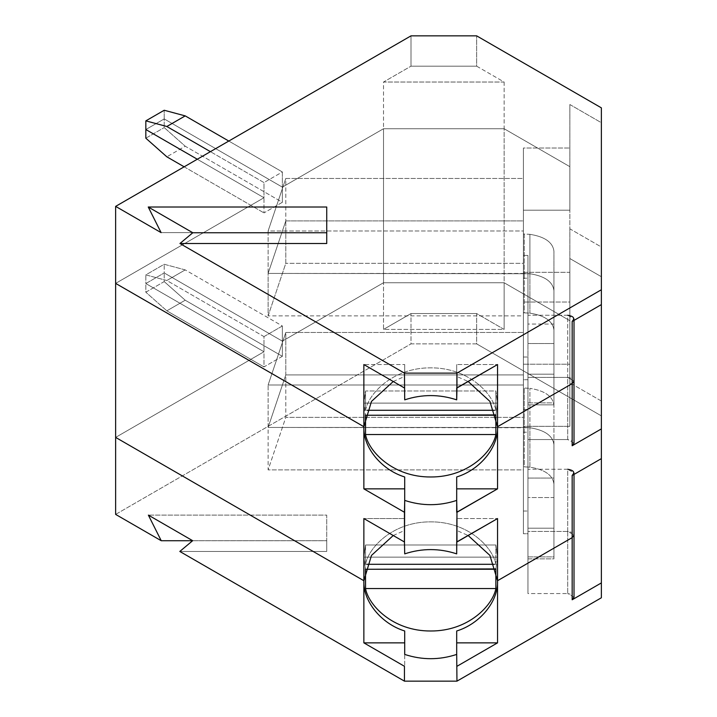 <?xml version="1.0" encoding="UTF-8"?>
<svg xmlns="http://www.w3.org/2000/svg" width="717" height="717" viewBox="0 0 717 717"><rect width="100%" height="100%" fill="white"/><g stroke="black" fill="none" stroke-linecap="round" stroke-linejoin="round"><path stroke-width="0.54" stroke-dasharray="3.58 2.69" d="M553.936 484.002C552.78 475.129 544.768 469.518 529.899 467.17L529.899 427.753C544.768 430.101 552.78 435.712 553.936 444.585L553.936 528.196L527.945 528.196L527.945 531.414L567.703 531.414L574.012 535.052L567.703 531.414L567.703 593.559L567.703 531.414L527.945 531.414L527.945 593.559L527.945 528.196L527.945 558.857L527.945 528.196L553.936 528.196L553.936 558.857L553.936 444.585C552.78 435.712 544.768 430.101 529.899 427.753L529.899 467.17C544.768 469.518 552.78 475.129 553.936 484.002L553.936 556.885L553.936 484.002M383.523 282.74L504.132 282.74L504.132 329.426L383.523 329.426L383.523 282.74L383.523 329.426L504.132 329.426L476.653 313.553L411.011 313.553L383.523 329.426L411.011 313.553L476.653 313.553L476.653 343.873L411.011 343.873L411.011 313.553L411.011 343.873L476.653 343.873L601.366 415.878L601.366 597.781L601.366 415.878L476.653 343.873L476.653 313.553L504.132 329.426L504.132 282.74L569.854 320.678L569.854 382.833L601.366 401.018L601.366 458.62L601.366 401.018L569.854 382.833L569.854 426.346L523.392 426.346L523.392 533.753L527.945 533.753L527.945 593.559L567.703 593.559L527.945 593.559L527.945 511.015L527.945 558.857L553.936 558.857L553.936 556.885L527.945 556.885L527.945 511.015L523.392 511.015L523.392 466.848L529.899 467.17L524.235 466.848L524.235 427.44L529.899 427.753L524.235 427.44L524.235 466.848L523.392 466.848L523.392 469.886L268.113 469.886L268.113 427.44L524.235 427.44L268.113 427.44L268.113 469.886L285.796 417.366L285.796 374.919L268.113 427.44L285.796 374.919L285.796 417.366L268.113 469.886L523.392 469.886L523.392 466.848L523.392 533.753L523.392 364.2L523.392 469.886L523.392 417.366L285.796 417.366L523.392 417.366L523.392 374.919L285.796 374.919L523.392 374.919L523.392 364.2L523.392 426.346L569.854 426.346L569.854 364.2L523.392 364.2L569.854 364.2L569.854 426.346L569.854 320.678L569.854 364.2L569.854 320.678L504.132 282.74L383.523 282.74L282.364 341.149L383.523 282.74L383.523 128.728L282.364 187.137L164.211 118.923L145.829 129.526L164.211 118.923L282.364 187.137L383.523 128.728L504.132 128.728L383.523 128.728L383.523 282.74L282.364 341.149L282.364 356.304L282.364 341.149L164.211 272.935L282.364 341.149L282.364 325.984L263.981 336.596L263.981 366.916L282.364 356.304L185.21 300.217L166.837 310.828L263.981 366.916L263.981 351.751L145.829 283.547L145.829 292.204L166.837 310.828L145.829 292.204L164.211 281.593L185.21 300.217L164.211 281.593L164.211 272.935L164.211 281.593L145.829 292.204L145.829 283.547L164.211 272.935L145.829 283.547L263.981 351.751L115.634 437.397L263.981 351.751L115.634 437.397L263.981 351.751L263.981 336.596L166.837 280.508L145.829 274.88L164.211 264.268L185.21 269.897L282.364 325.984L282.364 341.149L164.211 272.935L164.211 264.268L164.211 272.935L145.829 283.547L145.829 274.88L145.829 283.547L263.981 351.751L145.829 283.547L164.211 272.935L282.364 341.149L383.523 282.74L504.132 282.74L504.132 128.728L569.854 166.667L504.132 128.728L504.132 282.74L383.523 282.74M192.613 540.735L326.737 540.735L326.737 515.12L148.374 515.12L326.737 515.12L326.737 540.735L192.613 540.735M404.711 642.862L404.711 666.29L404.711 642.862M115.634 514.403L411.011 343.873L115.634 514.403M179.806 551.454L326.737 551.454L326.737 515.12L326.737 540.69L192.667 540.69L326.737 540.69L326.737 551.454L179.806 551.454M456.693 642.862L456.693 666.29L456.693 642.862M497.535 580.716L497.535 557.136L495.868 569.262L497.535 557.136L363.869 557.136L363.869 580.716L363.869 557.136L365.536 569.262L363.869 557.136L497.535 557.136L497.535 580.716M574.012 597.207L567.703 593.559L572.166 594.626M553.936 556.885L553.936 558.857L527.945 558.857L527.945 556.885L553.936 556.885M523.392 511.015L527.945 511.015L527.945 533.753L523.392 533.753L523.392 511.015M282.364 356.304L263.981 366.916L166.837 310.828L185.21 300.217L282.364 356.304M567.703 469.259L527.945 469.259L527.945 531.414L527.945 409.452L527.945 469.259L567.703 469.259L567.703 531.414L572.166 532.48L567.703 531.414L567.703 469.259L574.012 472.906L574.012 474.412M574.012 443.196L567.703 439.548L567.703 377.393L572.166 378.468L567.703 377.393L527.945 377.393L527.945 374.184L553.936 374.184L553.936 404.845L553.936 329.99C552.78 321.117 544.768 315.507 529.899 313.15L529.899 273.742C544.768 276.09 552.78 281.7 553.936 290.573L553.936 329.99L553.936 290.573C552.78 281.7 544.768 276.09 529.899 273.742L268.113 273.428L285.796 220.908L523.392 220.908L523.392 379.741L523.392 210.189L523.392 220.908L523.392 210.189L569.854 210.189L569.854 166.667L569.854 210.189L523.392 210.189L523.392 272.335L569.854 272.335L569.854 210.189L569.854 272.335L523.392 272.335L523.392 379.741L527.945 379.741L527.945 439.548L567.703 439.548L572.166 440.614M553.936 444.585C552.78 435.712 544.768 430.101 529.899 427.753L529.899 388.345C544.768 390.693 552.78 396.304 553.936 405.177L553.936 497.535L527.945 497.535L527.945 528.196L553.936 528.196L553.936 444.585L553.936 528.196L527.945 528.196L527.945 531.414L527.945 409.452L523.392 409.452L523.392 302.045L569.854 302.045L569.854 258.532L601.366 276.717L601.366 458.62L601.366 247.007L569.854 228.822L569.854 272.335L569.854 166.667L569.854 228.822L601.366 247.007L601.366 304.608L601.366 247.007L601.366 276.717L569.854 258.532L569.854 364.2L569.854 258.532L569.854 320.678L504.132 282.74L569.854 320.678L569.854 364.2L569.854 302.045L523.392 302.045L523.392 364.2L569.854 364.2L523.392 364.2L523.392 302.045L523.392 432.19L523.392 332.473L523.392 432.19L527.945 432.19L527.945 497.535L553.936 497.535L553.936 478.06L527.945 478.06L553.936 478.06L553.936 405.177C552.78 396.304 544.768 390.693 529.899 388.345L529.899 427.753L524.235 427.44L524.235 388.022L529.899 388.345L523.392 388.022L524.235 388.022L524.235 427.44L268.113 427.44L268.113 384.993L523.392 384.993L268.113 384.993L285.796 332.473L523.392 332.473L285.796 332.473L285.796 374.919L523.392 374.919L285.796 374.919L285.796 332.473L268.113 384.993L268.113 427.44L285.796 374.919L268.113 427.44L529.899 427.753C544.768 430.101 552.78 435.712 553.936 444.585M197.292 159.237L263.981 197.74L115.634 283.385L263.981 197.74L263.981 212.904L282.364 202.293L282.364 187.137L282.364 202.293L185.21 146.205L166.837 156.817L185.21 146.205L164.211 127.581L185.21 146.205L282.364 202.293L263.981 212.904L263.981 197.74L197.292 159.237L263.981 197.74L263.981 182.584L282.364 171.972L282.364 187.137L164.211 118.923L164.211 127.581L164.211 110.257L164.211 118.923L145.829 129.526L164.211 118.923L282.364 187.137L282.364 171.972L228.795 141.052L282.364 171.972L263.981 182.584L210.422 151.663L263.981 182.584L263.981 197.74L115.634 283.385L263.981 197.74L197.292 159.237M363.869 426.705L363.869 403.115L497.535 403.115L497.535 426.705L497.535 403.115L495.868 415.251L497.535 403.115L363.869 403.115L363.869 426.705L363.869 403.115L365.536 415.251L363.869 403.115L497.535 403.115L495.868 390.989L365.536 390.989L363.869 403.115L365.536 390.989L495.868 390.989L495.868 410.285C492.884 393.687 468.694 367.66 430.702 367.839C392.71 367.66 368.52 393.687 365.536 410.285L366.961 410.285L365.536 410.285L365.536 390.989L365.536 410.285C368.52 393.687 392.71 367.66 430.702 367.839C468.694 367.66 492.884 393.687 495.868 410.285L494.443 410.285L495.868 410.285L495.868 390.989L497.535 403.115L497.535 426.705L497.535 403.115L363.869 403.115L363.869 426.705M567.703 315.247L527.945 315.247L527.945 255.44L527.945 377.393L527.945 255.44L523.392 255.44L527.945 255.44L527.945 278.178L523.392 278.178L523.392 148.034L569.854 148.034L523.392 148.034L523.392 210.189L569.854 210.189L569.854 104.521L601.366 122.706L601.366 107.855L601.366 304.608L601.366 122.706L569.854 104.521L569.854 210.189L523.392 210.189L523.392 220.908L285.796 220.908L268.113 273.428L268.113 315.874L285.796 263.345L285.796 220.908L268.113 273.428L529.899 273.742C544.768 276.09 552.78 281.7 553.936 290.573C552.78 281.7 544.768 276.09 529.899 273.742L529.899 313.15L524.235 312.836L524.235 273.428L524.235 312.836L523.392 312.836L523.392 315.874L268.113 315.874L523.392 315.874L523.392 263.345L285.796 263.345L523.392 263.345L523.392 220.908L285.796 220.908L285.796 263.345L268.113 315.874L268.113 273.428L529.899 273.742L529.899 234.325C544.768 236.682 552.78 242.292 553.936 251.165L553.936 374.184L553.936 290.573L553.936 374.184L527.945 374.184L527.945 377.393L567.703 377.393L574.012 381.041L567.703 377.393L567.703 439.548L527.945 439.548L527.945 357.003L527.945 404.845L527.945 374.184L527.945 404.845L553.936 404.845L553.936 343.524L527.945 343.524L527.945 374.184L553.936 374.184L527.945 374.184L527.945 377.393L527.945 315.247L567.703 315.247L567.703 377.393L527.945 377.393L567.703 377.393L567.703 315.247L574.012 318.895L574.012 320.4M184.161 166.819L263.981 212.904L184.161 166.819M145.829 138.193L164.211 127.581L145.829 138.193M263.981 336.596L282.364 325.984L185.21 269.897L166.837 280.508L263.981 336.596M185.21 269.897L164.211 264.268L145.829 274.88L166.837 280.508L185.21 269.897M495.868 545.001L497.535 557.136L495.868 545.001L365.536 545.001L365.536 564.297C368.52 547.698 392.71 521.671 430.702 521.851C468.694 521.671 492.884 547.698 495.868 564.297L495.868 545.001L495.868 564.297L494.443 564.297L495.868 564.297C492.884 547.698 468.694 521.671 430.702 521.851C392.71 521.671 368.52 547.698 365.536 564.297L365.536 545.001L363.869 557.136L365.536 545.001L495.868 545.001M456.693 530.437L456.693 553.865L456.693 518.561L456.693 541.989L456.693 518.561L497.544 518.561L456.693 518.561L456.693 530.437L468.165 535.518M404.711 553.865L404.711 518.561L363.86 518.561L404.711 518.561L404.711 553.865M363.869 580.716L363.869 557.136L497.535 557.136L363.869 557.136L363.869 580.716M366.961 564.297L365.536 564.297L366.961 564.297M404.711 476.975L404.711 512.279L404.711 476.975M456.693 476.975L456.693 512.279L456.693 476.975M393.239 535.518L404.711 530.437M527.945 409.452L527.945 432.19L523.392 432.19L523.392 409.452L527.945 409.452M567.703 531.414L527.945 531.414L567.703 531.414M523.392 357.003L527.945 357.003L527.945 379.741L523.392 379.741L523.392 312.836L529.899 313.15C544.768 315.507 552.78 321.117 553.936 329.99L553.936 402.873L527.945 402.873L527.945 357.003L523.392 357.003M553.936 402.873L553.936 404.845L527.945 404.845L527.945 402.873L553.936 402.873M569.854 166.667L504.132 128.728L504.132 82.034L476.653 66.17L476.653 35.85L476.653 66.17L411.011 66.17L411.011 35.85L411.011 66.17L383.523 82.034L383.523 128.728L282.364 187.137L383.523 128.728L504.132 128.728L569.854 166.667L569.854 104.521L569.854 166.667M326.737 207.016L326.737 232.631L161.11 232.631L326.737 232.631L326.737 207.016M456.693 376.425L456.693 399.853L456.693 364.55L456.693 387.978L456.693 364.55L497.544 364.55L456.693 364.55L456.693 376.425L468.165 381.507M476.653 66.17L504.132 82.034L383.523 82.034L411.011 66.17L476.653 66.17M326.737 243.511L326.737 232.631L326.737 243.511M404.711 399.853L404.711 376.425L404.711 399.853M404.711 364.55L404.711 387.978L404.711 364.55L404.711 376.425L404.711 364.55L363.86 364.55L404.711 364.55M504.132 82.034L504.132 128.728L383.523 128.728L383.523 82.034L504.132 82.034M285.796 220.908L523.392 220.908L523.392 178.461L285.796 178.461L285.796 220.908L285.796 178.461L268.113 230.982L268.113 273.428L285.796 220.908M393.239 381.507L404.711 376.425M523.392 220.908L523.392 148.034L523.392 220.908M527.945 278.178L527.945 324.048L553.936 324.048L553.936 251.165C552.78 242.292 544.768 236.682 529.899 234.325L523.392 234.011L523.392 278.178L527.945 278.178M529.899 234.325L529.899 273.742L524.235 273.428L524.235 234.011L529.899 234.325M553.936 290.573L553.936 374.184L553.936 290.573M524.235 273.428L268.113 273.428L268.113 230.982L523.392 230.982L523.392 234.011L524.235 234.011L524.235 273.428M553.936 343.524L553.936 324.048L527.945 324.048L527.945 343.524L553.936 343.524M523.392 178.461L523.392 230.982L268.113 230.982L285.796 178.461L523.392 178.461"/><path stroke-width="1.08" d="M148.374 515.12L161.244 540.735L192.613 540.735L161.244 540.735L148.374 515.12L192.667 540.69L179.806 551.454L404.451 681.15L404.451 666.29L363.86 642.862L363.86 580.716L115.634 437.397L115.634 514.403L161.244 540.735L115.634 514.403L115.634 437.397L363.86 580.716L363.86 642.862L404.711 642.862L363.86 642.862L404.451 666.29L404.451 681.15L179.806 551.454L192.667 540.69L148.374 515.12M404.711 630.987C381.283 623.808 362.856 601.133 363.869 580.716C362.856 601.133 381.283 623.808 404.711 630.987L404.711 654.424C422.035 660.115 439.369 660.115 456.693 654.424C439.369 660.115 422.035 660.115 404.711 654.424L404.711 630.987M601.366 597.781L456.962 681.15L404.451 681.15L456.962 681.15L456.693 654.424L456.962 681.15L601.366 597.781L601.366 582.921L601.366 597.781M572.166 594.626L572.166 599.779L601.366 582.921L601.366 458.62L601.366 582.921L572.166 599.779L572.166 537.633L497.544 580.716L497.544 642.862L456.962 666.29L497.544 642.862L456.693 642.862L497.544 642.862L497.535 580.716C498.548 601.133 480.13 623.808 456.693 630.987L456.693 654.424L456.693 630.987C480.13 623.808 498.548 601.133 497.535 580.716L572.166 537.633L572.166 599.779L574.012 597.207L574.012 535.052L572.166 537.633L572.166 532.48L572.166 537.633L574.012 535.052L574.012 474.412M365.446 568.922L365.536 588.549L495.868 588.549L495.868 569.262L495.868 588.549C492.884 605.148 468.694 631.175 430.702 630.996C392.71 631.175 368.52 605.148 365.536 588.549L365.536 569.262L495.958 568.922M495.868 569.262L365.536 569.262M365.536 588.549C368.52 605.148 392.71 631.175 430.702 630.996C468.694 631.175 492.884 605.148 495.868 588.549L365.536 588.549M572.166 440.614L572.166 383.622L574.012 381.041L572.166 383.622L497.544 426.705L497.544 488.851L456.962 512.279L456.693 500.403C439.369 506.103 422.035 506.103 404.711 500.403L404.451 541.989L363.86 518.561L363.86 580.716L371.478 555.424L393.239 535.518L371.478 555.424L363.869 580.716L115.634 437.397L115.634 283.385L115.634 437.397L363.869 580.716L363.86 518.561L404.451 541.989L404.451 512.279L363.86 488.851L363.869 426.705L115.634 283.385L363.86 426.705C362.856 447.121 381.283 469.796 404.711 476.975L404.711 500.403C422.035 506.103 439.369 506.103 456.693 500.403L456.693 476.975C480.13 469.796 498.548 447.121 497.535 426.705L572.166 383.622L572.166 378.468L572.166 445.768L601.366 428.909L601.366 304.608L601.366 458.62L572.166 475.479L572.166 537.633L572.166 475.479C575.204 472.324 573.717 470.244 567.703 469.259M145.829 129.526L197.292 159.237L145.829 129.526L145.829 138.193L166.837 156.817L184.161 166.819L166.837 156.817L145.829 138.193L145.829 120.868L164.211 110.257L185.21 115.885L228.795 141.052L185.21 115.885L166.837 126.497L210.422 151.663L166.837 126.497L145.829 120.868L145.829 129.526L197.292 159.237L145.829 129.526M574.012 472.906L572.166 475.479L601.366 458.62L601.366 428.909L572.166 445.768L574.012 443.196L574.012 320.4M497.535 580.716L489.926 555.424L468.165 535.518L489.926 555.424L497.535 580.716L572.166 537.633L497.544 580.716L497.544 518.561L497.535 580.716M456.693 553.865C439.369 548.173 422.035 548.173 404.711 553.865C422.035 548.173 439.369 548.173 456.693 553.865L456.693 541.989L497.544 518.561L456.962 541.989L456.962 512.279L456.693 553.865M494.443 564.297L366.961 564.297L494.443 564.297M365.446 414.91L365.536 434.538L495.868 434.538L495.868 415.251L495.868 434.538C492.884 451.136 468.694 477.163 430.702 476.984C392.71 477.163 368.52 451.136 365.536 434.538L365.536 415.251L495.958 414.91M404.451 541.989L404.711 553.865L404.451 541.989M404.711 500.403L404.711 476.975C381.283 469.796 362.856 447.121 363.869 426.705L363.86 488.851L404.451 512.279L404.711 500.403M404.711 488.851L363.86 488.851L404.711 488.851M495.868 415.251L365.536 415.251M365.536 434.538C368.52 451.136 392.71 477.163 430.702 476.984C468.694 477.163 492.884 451.136 495.868 434.538L365.536 434.538M497.544 426.705L497.535 426.705C498.548 447.121 480.13 469.796 456.693 476.975L456.693 512.279L497.544 488.851L497.544 426.705L572.166 383.622L572.166 321.467L601.366 304.608L601.366 289.758L601.366 304.608L572.166 321.467L572.166 383.622L497.544 426.705L497.544 364.55L497.544 426.705L489.926 401.412L468.165 381.507L489.926 401.412L497.535 426.705M456.693 488.851L497.544 488.851L456.693 488.851M601.366 107.855L601.366 289.758L456.962 373.127L456.962 387.978L497.544 364.55L456.693 387.978L456.693 399.853C439.369 394.162 422.035 394.162 404.711 399.853L404.451 373.127L179.94 243.511L192.801 232.747L326.737 232.747L326.737 207.016L148.249 207.016L326.737 207.016L326.737 243.511L179.94 243.511L404.451 373.127L456.962 373.127L601.366 289.758L601.366 107.855L476.653 35.85L601.366 107.855M411.011 35.85L476.653 35.85L411.011 35.85L115.634 206.379L411.011 35.85M366.961 410.285L494.443 410.285L366.961 410.285M185.21 115.885L164.211 110.257L145.829 120.868L166.837 126.497L185.21 115.885M115.634 283.385L115.634 206.379L115.634 283.385L363.86 426.705L363.86 364.55L404.451 387.978L363.86 364.55L363.86 426.705L115.634 283.385M161.11 232.631L148.249 207.016L192.801 232.747L148.249 207.016L161.11 232.631L115.634 206.379L161.11 232.631M393.239 381.507L371.478 401.412L363.869 426.705L371.478 401.412L393.239 381.507M574.012 318.895L572.166 321.467C575.204 318.312 573.717 316.233 567.703 315.247M179.94 243.511L326.737 243.511L326.737 232.747L192.801 232.747L179.94 243.511M456.962 387.978L456.962 373.127L404.451 373.127L404.711 399.853C422.035 394.162 439.369 394.162 456.693 399.853L456.962 387.978"/></g></svg>
